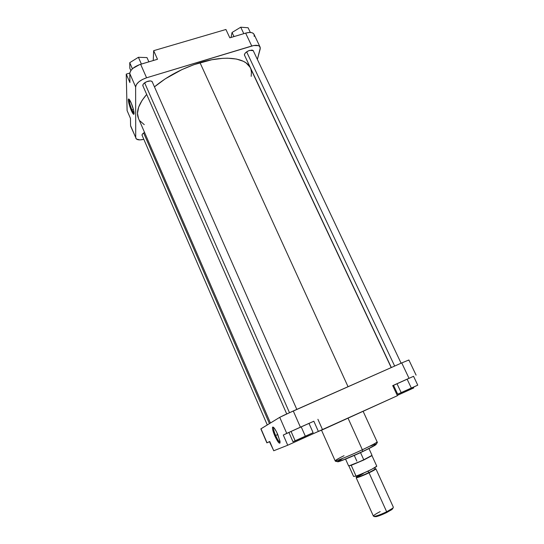 <?xml version="1.0" encoding="UTF-8"?>
<svg xmlns="http://www.w3.org/2000/svg" width="544" height="544" viewBox="0 0 544 544"><rect width="100%" height="100%" fill="white"/><g stroke="black" fill="none" stroke-linecap="round" stroke-linejoin="round"><path stroke-width="0.82" d="M129.377 99.552L129.356 99.579C129.064 101.422 129.914 104.849 131.92 109.874L131.254 110.412C129.057 104.897 128.119 101.13 128.438 99.103C128.908 98.614 129.812 99.878 131.158 102.891L128.615 98.967L128.302 99.98L128.833 103.21L131.254 110.412L133.79 114.369L134.123 113.424L133.613 110.214L131.158 102.891C132.858 107.005 133.838 110.432 134.116 113.166C134.042 115.328 133.09 114.41 131.254 110.412L131.92 109.874C130.152 105.522 129.261 102.218 129.254 99.946L129.377 99.552M147.689 81.321C149.886 80.716 151.382 80.832 152.191 81.661L152.442 82.294L151.688 81.26L150.375 80.94L146.737 81.661L143.616 83.715L142.875 84.871L143.086 86.238L142.786 85.626C142.902 83.912 144.534 82.477 147.689 81.321M249.614 50.381L253.239 50.619L253.477 51.19L253.062 50.449L252.008 50.082L248.717 50.701L245.562 52.727L244.44 54.461L244.698 55.59L244.412 55.046C244.562 53.203 246.296 51.646 249.614 50.381M133.409 109.405L131.92 109.874L133.409 109.405M254.15 36.366L254.17 34.7L253.334 33.422L251.695 32.647L249.39 32.456L245.643 33.123L229.82 37.815L225.923 29.485L153.666 50.68L153.238 60.54L153.666 50.68L157.495 59.276L139.563 64.627L132.92 68.354L131.022 70.346L129.819 72.944L129.914 82.566L129.778 73.535L135.626 86.945L136.456 84.476L138.829 81.858L142.385 79.506L146.581 77.785L253.688 45.533L258.407 45.655L259.406 46.199L260.304 47.94L257.366 59.412L260.182 49.055L260.08 47.042C258.93 45.159 256.149 44.812 251.743 46.016L245.643 33.123L229.82 37.815L225.923 29.485L153.666 50.68L157.495 59.276L140.631 64.28L146.581 77.785L251.743 46.016L245.643 33.123C250.043 31.946 252.838 32.341 254.021 34.299L260.08 47.036M130.567 125.644L130.458 118.381L130.567 125.644L135.714 137.591L135.626 86.945L135.714 137.591L130.567 125.644M130.764 126.473L130.995 126.84M135.857 138.312C136.877 139.992 139.536 140.332 143.827 139.325L139.91 139.903L136.435 139.053L130.723 126.385M144.548 132.423L142.752 133.715L142.1 134.647L142.249 135.66L142.025 135.218C141.991 134.327 142.827 133.396 144.548 132.423M129.805 73.059L126.242 74.127L127.099 110.582L126.242 74.127L129.914 82.566L126.242 74.127L129.805 73.059M130.458 118.381L127.099 110.582L130.458 118.381M146.581 77.785L140.631 64.28C134.001 66.633 130.383 69.72 129.778 73.535L135.626 86.945C136.279 83.225 139.93 80.172 146.581 77.785M134.123 113.451L131.92 109.874L134.123 113.451M129.819 68.231L129.737 62.682L138.407 57.29L146.996 57.589L148.879 61.832L146.996 57.589L138.407 57.29L141.386 64.056L138.407 57.29L129.737 62.682L132.416 68.802L129.737 62.682L129.819 68.231L130.846 70.584L129.819 68.231M231.044 37.454L232.05 32.49L240.734 27.2L248.098 27.758L250.328 32.456L248.098 27.758L240.734 27.2L243.794 33.667L240.734 27.2L232.05 32.49L233.974 36.584L232.05 32.49L231.044 37.454M391.204 367.588L250.335 67.912C246.085 57.8 225.209 54.91 200.002 62.676L348.044 386.709L200.002 62.676C182.376 68.218 167.198 76.282 154.462 86.863L165.267 78.832L182.009 69.564L193.984 64.654L211.752 59.758L222.659 58.337L227.644 58.194L236.429 59.038L243.365 61.288L246.065 62.9L249.846 66.973M146.676 94.432C138.53 103.979 135.796 111.976 138.482 118.415L137.476 113.336L138.645 107.154L142.127 100.327L146.676 94.432M250.913 69.387L251.43 72.005L251.185 76.371M144.269 124.644L139.937 120.897M275.631 435.492C277.542 439.708 279.024 441.966 280.085 442.252C279.024 441.966 277.542 439.708 275.631 435.492L277.787 434.527L275.631 435.492C274.224 432.154 273.516 429.692 273.51 428.114L273.598 427.659C273.312 428.951 273.992 431.562 275.631 435.492L274.802 435.873L275.631 435.492M277.732 434.411L280.051 441.796C279.82 444.686 278.066 442.707 274.802 435.873L278.657 442.632L279.908 443.183L279.936 441.014L276.638 432.058L274.455 428.373L272.898 426.999L272.476 427.625L272.632 429.379L274.802 435.873C273.006 431.555 272.258 428.686 272.564 427.264C273.462 426.523 275.182 428.903 277.732 434.411M342.162 458.81L337.674 461.489C335.532 463.61 356.422 454.689 362.644 451.615L362.358 449.766C356.021 452.86 335.791 461.632 335.145 460.802C335.859 459.945 338.824 458.238 344.039 455.695M363.12 411.298L377.108 441.85C378.311 442.843 375.081 445.706 362.78 451.425C350.452 457.096 336.158 463.651 335.145 460.802C334.941 461.706 349.486 455.838 362.358 449.766L348.038 418.159L362.358 449.766C371.892 445.25 376.808 442.612 377.108 441.85C377.169 442.592 367.826 447.222 362.358 449.766L362.644 451.615M409.02 378.298L392.707 385.635L409.02 378.298L401.744 362.923L284.594 414.916L279.732 417.33L260.862 428.896L266.866 442.864L269.736 441.49L267.016 442.789L260.991 428.788L279.732 417.33L286.742 433.391L313.84 421.226L300.41 427.176L293.27 410.965L401.744 362.923L409.02 378.298M393.564 385.397L392.761 385.757L393.564 385.397M413.549 376.292L393.543 385.349L413.549 376.292L417.758 385.159L397.678 394.176L393.543 385.349L397.678 394.176L401.2 392.68L397.004 383.744L401.2 392.68L411.352 388.124L407.116 379.161L411.352 388.124L417.758 385.159L413.549 376.292M288.939 432.494L283.288 435.037L286.742 433.391L283.288 435.037L287.728 445.237L397.419 395.699L322.558 429.746L317.907 419.302L322.558 429.746L318.376 431.44L313.84 421.226L318.376 431.44L304.273 437.709L303.933 436.92L304.273 437.709L287.728 445.237L273.734 450.765L287.728 445.237L283.288 435.037L288.939 432.494M308.985 423.361L288.918 432.446L308.985 423.361L313.12 432.698L292.978 441.742L288.918 432.446L292.978 441.742L295.174 440.851L291.054 431.433L295.174 440.851L305.361 436.281L301.199 426.836L305.361 436.281L313.12 432.698L308.985 423.361M266.866 442.864L269.47 441.714L266.873 442.864L260.862 428.896M337.572 461.781L339.599 461.346M340.551 461.026L360.754 452.492M364.473 450.745L374.17 445.794M374.945 445.325L375.965 444.632M376.196 444.407L375.958 444.203C377.917 444.149 368.138 449.058 362.692 451.588M375.768 444.23L373.735 444.802M372.735 445.148L370.308 446.06M408.163 360.434L408.728 360.114M408.877 359.985L401.744 362.923L408.884 359.985L416.092 375.149M397.283 395.42L413.76 387.926L398.548 394.849L398.14 393.978L398.548 394.849L397.283 395.42M273.734 450.765L269.736 441.49L273.734 450.765M392.707 385.635L397.419 395.699L392.707 385.635M413.406 387.172L413.76 387.926L413.406 387.172M279.732 417.33L286.742 433.391L300.41 427.176L293.27 410.965L279.732 417.33M273.278 449.698L269.464 441.701L273.278 449.698M374.524 516.684L378.801 515.889L385.88 512.951L391.66 509.708L392.394 508.416L386.662 511.775L386.764 512.516L392.081 509.395L392.754 508.116M363.14 473.389C359.761 474.953 357.598 476.224 356.64 477.204C357.061 477.795 366.003 474.001 368.757 472.607L368.941 472.838C365.806 474.477 354.878 478.944 356.701 477.244L356.694 477.618L358.686 477.136L366.146 474.137L373.524 470.478L375.408 469.214L375.19 468.894C375.34 469.506 373.259 470.825 368.941 472.838L368.757 472.607C372.953 470.567 375.102 469.302 375.197 468.826L374.68 467.684M368.07 471.084L358.979 475.021L368.091 471.131L368.757 472.607L368.07 471.084M356.85 461.142L354.273 455.423M371.681 455.784L363.82 459.986L371.702 455.525L363.759 459.768L360.522 452.601L363.759 459.768C369.07 457.218 371.804 455.695 371.967 455.192L368.948 448.562M371.926 455.546L376.761 466.181L371.926 455.546M353.573 476.415L348.888 465.97L353.573 476.415L356.055 476.088C362.059 474.191 376.727 467.167 376.761 466.181L371.844 469.227L363.487 473.164L356.055 476.088L353.573 476.415M372.014 469.139L368.091 471.131L372.014 469.139M356.164 477.707L373.429 516.195C374.925 516.698 379.338 515.222 386.662 511.775C391.129 509.497 393.36 507.974 393.346 507.205L375.89 468.799C375.795 469.316 373.51 470.655 369.05 472.824L386.662 511.775L369.05 472.824C361.774 476.197 357.476 477.829 356.164 477.707L356.626 477.17L356.347 477.782L359.067 477.061L366.153 474.171L373.164 470.73L375.754 469.064L375.183 468.792L375.89 468.799M348.786 465.814L351.227 465.338L356.055 476.088L351.227 465.338L363.82 459.986L348.806 465.956M392.095 509.388L392.972 508.28M375.911 516.698C378.651 516.093 382.269 514.699 386.764 512.516L386.662 511.775C381.82 514.128 377.917 515.63 374.966 516.283L375.911 516.698L374.476 516.412M363.195 473.613L356.64 477.204C357.877 477.306 361.916 475.776 368.757 472.607C372.137 471.029 374.286 469.771 375.197 468.826M345.569 459.116L348.548 465.759C350.037 465.752 355.11 463.753 363.759 459.768C356.565 463.107 351.635 465.12 348.976 465.786L349.18 465.943M374.966 516.283C371.994 516.521 373.735 514.964 380.174 511.598M269.464 423.606L143.643 132.974L269.464 423.606M394.665 366.058L246.629 51.843L394.665 366.058M289.476 412.665L144.629 82.824L289.476 412.665M129.356 99.579L128.438 99.103M270.436 423.014L138.482 118.415M335.145 460.802L321.504 430.175M274.06 427.87L273.51 428.114M273.598 427.659L272.564 427.264M356.64 477.204L356.13 476.061M267.281 424.946L142.011 135.123M391.34 367.526L244.399 54.958M401.098 363.208L253.178 50.551M286.715 413.93L142.78 85.544M296.813 409.394L152.136 81.6"/></g></svg>
